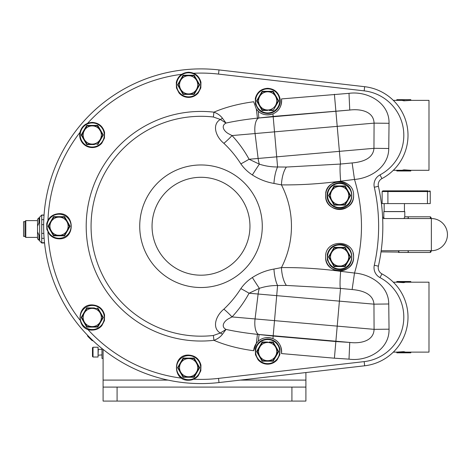 <?xml version="1.0" encoding="UTF-8"?>
<svg xmlns="http://www.w3.org/2000/svg" width="471" height="471" viewBox="0 0 471 471"><rect width="100%" height="100%" fill="white"/><g stroke="black" fill="none" stroke-linecap="round" stroke-linejoin="round"><path stroke-width="0.71" d="M404.866 282.206L410.806 282.206L410.806 281.505L401.333 281.505L404.866 281.717L403.517 281.935L396.817 281.487L396.817 282.188L403.517 282.641L404.866 282.417L404.866 281.717M410.806 352.12L428.987 352.12L428.987 282.188L410.806 282.188M44.551 242.995L41.731 242.995L39.635 240.899L39.635 217.125L41.731 215.023L44.033 215.318M24.951 221.67L23.55 221.67L23.55 236.354L24.951 236.354M24.951 221.458L24.951 236.566L25.787 237.402L25.787 220.616L24.951 221.458M353.591 195.512C354.38 177.396 324.707 177.532 325.62 195.512C324.802 213.569 354.375 213.587 353.591 195.512A13.989 13.989 0 0 1 339.603 209.501A13.989 13.989 0 0 1 325.62 195.512M389.034 329.188L374.08 329.347L232.02 316.918A16.785 3.238 43.2 0 0 223.878 309.153C230.354 303.047 236.012 296.206 240.858 288.611C243.949 284.196 247.781 280.504 252.356 277.531C259.05 273.198 266.25 270.372 273.951 269.059L281.446 267.599C300.563 267.398 320.304 268.635 340.663 271.314L354.498 273.045C370.765 274.216 388.793 285.856 388.752 303.983L389.034 329.188C389.594 349.717 367.333 361.728 348.999 359.143L334.404 358.195L335.858 341.54L349.753 342.429C358.984 343.7 373.644 341.852 374.08 329.347L373.956 304.16C373.12 293.068 360.786 290.289 352.125 289.547L340.509 288.435L286.392 285.432L277.584 285.508C271.343 285.467 265.267 286.409 259.362 288.329L249.071 293.233C244.355 301.911 238.667 309.806 232.02 316.918L229.242 318.39C224.755 320.445 220.104 326.285 226.015 329.417L222.459 334.227C220.434 336.977 217.584 339.008 213.922 340.315A114.806 114.806 0 0 1 86.199 226.239A114.806 114.806 0 0 1 213.922 112.163C217.596 113.482 220.446 115.513 222.459 118.256L226.015 123.066C220.092 126.216 224.773 132.045 229.242 134.094L232.02 135.566C238.667 142.678 244.355 150.573 249.071 159.251L259.362 164.155C265.291 166.08 271.361 167.017 277.584 166.975L286.392 167.052L340.509 164.049L352.125 162.937C360.886 162.183 373.126 159.375 373.956 148.324L388.752 148.5C388.763 166.54 370.983 178.215 354.498 179.439L340.663 181.17C320.304 183.849 300.563 185.085 281.446 184.885L273.951 183.425C266.286 182.124 259.085 179.298 252.356 174.953C247.799 172.003 243.972 168.306 240.858 163.873C236.012 156.278 230.354 149.437 223.878 143.331C215.812 136.82 211.65 124.568 220.334 119.457L213.375 117.002A109.937 109.937 0 0 0 91.068 226.239A109.937 109.937 0 0 0 213.375 335.482L220.334 333.026L226.015 329.417C235.571 331.496 246.045 333.144 257.443 334.351L256.336 343.371A13.989 13.989 0 0 0 253.692 350.736C238.626 348.699 225.368 345.231 213.922 340.315L213.375 335.482M382.829 226.239A181.83 181.83 0 0 1 378.396 266.168A181.83 181.83 0 0 0 378.396 186.316A181.83 181.83 0 0 1 382.605 217.172A181.83 181.83 0 0 0 378.396 186.316A181.83 181.83 0 0 1 382.829 226.239M381.946 273.887L379.985 277.596A11.192 11.192 0 0 1 374.298 265.244L378.396 266.168A6.994 6.994 0 0 0 381.946 273.887A6.994 6.994 0 0 1 378.225 267.705A6.994 6.994 0 0 0 381.946 273.887A48.955 48.955 0 0 1 393.314 282.188A48.955 48.955 0 0 0 381.946 273.887A48.955 48.955 0 0 1 364.654 365.79L219.003 382.558A157.349 157.349 0 0 1 43.656 226.239A157.349 157.349 0 0 1 219.003 69.926A157.349 157.349 0 0 0 44.056 215.023A157.349 157.349 0 0 1 219.003 69.926L364.654 86.693A48.955 48.955 0 0 1 393.314 100.364A48.955 48.955 0 0 0 364.654 86.693A48.955 48.955 0 0 1 381.946 178.597A6.994 6.994 0 0 0 378.396 186.316A6.994 6.994 0 0 1 378.225 184.779M325.62 256.966C324.719 274.958 354.386 275.082 353.591 256.966C354.369 238.891 324.796 238.921 325.62 256.966A13.989 13.989 0 0 0 339.603 270.955A13.989 13.989 0 0 0 352.985 252.898M87.429 335.146A4.198 4.198 0 0 0 87.883 336.453L91.857 340.392A4.198 4.198 0 0 0 93.17 340.833M268.982 342.034L273.186 342.005L278.72 351.59L273.186 361.175L262.117 361.175L256.589 351.59L262.117 342.005L267.652 342.04L262.117 342.005L262.406 342.499L257.272 351.79M402.752 99.887L406.29 99.675L396.817 99.664L410.806 99.664L402.752 99.887L402.752 100.594L404.106 100.818L410.806 100.364L428.987 100.364L428.987 170.296L410.806 170.296L404.106 169.843L402.752 170.066L402.752 170.767L404.106 170.549L404.106 169.843M396.817 99.675L396.817 100.376L402.752 100.376M199.015 367.863L193.881 358.578L194.164 358.084L188.63 358.113L194.164 358.084L199.698 367.668L194.164 377.247L183.095 377.247L177.567 367.668L183.095 358.084L188.63 358.113L183.095 358.084L183.384 358.578L178.132 367.668L183.384 376.759L183.095 377.247M97.785 307.91L97.503 308.405L97.785 307.91L103.32 317.495L97.785 327.08L86.717 327.08L81.189 317.495L86.717 307.91L94.447 307.94M262.288 109.784L267.652 109.984A9.09 9.09 0 0 1 259.78 105.439L262.406 109.984L262.117 110.479L267.652 110.444L262.117 110.479L256.589 100.894L262.117 91.309L273.186 91.309L278.72 100.894L273.186 110.479L268.982 110.45M94.447 144.544L86.717 144.573L81.189 134.989L86.717 125.404L97.785 125.404L103.32 134.989L97.785 144.573L97.503 144.079L98.898 141.659M99.181 142.107L103.32 134.989L102.749 134.989L97.273 125.898M177.567 84.815L178.132 84.815L183.384 93.906L183.095 94.4L194.164 94.4L183.095 94.4L177.567 84.815L183.095 75.236L194.164 75.236L199.698 84.815L194.164 94.4L193.881 93.906L199.127 84.815L199.698 84.815M66.847 231.82L70.102 226.239L64.574 235.824L53.506 235.824L47.971 226.239L53.506 216.66L64.574 216.66L70.102 226.239L69.537 226.239L64.286 217.149L53.788 217.149L48.542 226.239L49.908 228.612M101.977 348.522L101.977 358.413L103.096 358.413M404.442 203.584L404.442 211.556L384.159 211.556L384.159 203.584M430.388 218.55L430.388 216.801L404.789 216.801L404.789 211.626L383.812 211.626L383.812 217.237M408.01 218.55L408.286 216.831L404.736 216.831L403.983 218.55M430.388 216.801L431.083 217.502L431.083 218.55M408.286 216.831L408.286 218.55M92.469 352.12L92.469 347.786L93.028 347.227L93.028 357.018L92.469 356.459L92.469 352.12M93.028 357.018L98.062 357.018L98.062 347.227L93.028 347.227M345.137 266.551L334.069 266.551L328.54 256.966L334.069 247.387L345.137 247.387L350.671 256.966L345.137 266.551L344.854 266.062L350.1 256.966L350.671 256.966M345.137 205.097L334.069 205.097L328.54 195.512L334.069 185.933L345.137 185.933L350.671 195.512L345.137 205.097L344.854 204.608L350.1 195.512L350.671 195.512M249.96 226.239A48.955 48.955 0 0 0 201.005 177.29A48.955 48.955 0 0 0 152.051 226.239A48.955 48.955 0 0 0 201.005 275.194A48.955 48.955 0 0 0 249.96 226.239M267.652 91.804A9.09 9.09 0 0 1 275.523 105.439L278.149 100.894L272.903 91.804L262.406 91.804L259.78 96.349A9.09 9.09 0 0 1 267.652 91.804M259.78 105.439A9.09 9.09 0 0 1 259.78 96.349L257.154 100.894L259.78 105.439M273.186 110.479L272.903 109.984L267.652 109.984A9.09 9.09 0 0 0 275.523 105.439L278.149 100.894L275.523 96.349M257.272 100.694L257.272 101.094M273.015 92.004L273.186 91.309M256.589 100.894L257.154 100.894M262.117 91.309L262.406 91.804M278.149 100.894L278.72 100.894M64.403 217.349L64.574 216.66M69.42 226.439L66.911 221.694A9.09 9.09 0 0 1 66.911 230.79L69.537 226.239M53.676 235.135L64.286 235.335L64.574 235.824M53.506 216.66L53.788 217.149M48.654 226.045L53.788 235.335L53.506 235.824M47.971 226.239L48.542 226.239M64.286 235.335L66.911 230.79A9.09 9.09 0 0 1 51.168 230.79A9.09 9.09 0 0 1 59.04 217.149A9.09 9.09 0 0 1 66.911 221.694M177.567 367.668L178.132 367.668L180.758 372.214A9.09 9.09 0 0 1 188.63 358.578L193.652 358.578M193.652 376.759L199.127 367.668L199.698 367.668M183.613 376.759L193.881 376.759L194.164 377.247M188.63 376.759A9.09 9.09 0 0 1 180.758 372.214L183.384 376.759L188.63 376.759A9.09 9.09 0 0 0 196.507 363.123A9.09 9.09 0 0 0 188.63 358.578L183.384 358.578L183.095 358.084L182.454 359.226M86.717 307.91L87.005 308.405L81.754 317.495L87.005 326.586L97.503 326.586L97.785 327.08M102.637 317.695L103.32 317.495M102.749 317.495L97.503 308.405L87.005 308.405L84.38 312.95A9.09 9.09 0 0 1 100.129 312.95A9.09 9.09 0 0 1 100.129 322.04L102.749 317.495L100.129 312.95M86.888 326.385L86.717 327.08M81.189 317.495L81.754 317.495L84.38 322.04A9.09 9.09 0 0 1 84.38 312.95M97.503 326.586L100.129 322.04A9.09 9.09 0 0 1 84.38 322.04M87.005 326.586L92.251 326.586M97.785 125.404L97.503 125.898L87.005 125.898L81.872 135.189M86.717 125.404L87.005 125.898L84.38 130.443A9.09 9.09 0 0 1 100.129 130.443A9.09 9.09 0 0 1 100.129 139.534L102.749 134.989L100.129 130.443M94.765 144.079L97.503 144.079L97.785 144.573M81.189 134.989L81.754 134.989L87.005 144.079L86.717 144.573M83.126 132.616L81.754 134.989M100.129 139.534A9.09 9.09 0 0 1 84.38 139.534L87.005 144.079L97.503 144.079L102.749 134.989M84.38 139.534A9.09 9.09 0 0 1 84.38 130.443M194.164 75.236L193.652 75.725M197.761 87.188L199.127 84.815L193.881 75.725L183.384 75.725L178.132 84.815L180.758 80.27A9.09 9.09 0 0 1 188.63 75.725L183.384 75.725L183.095 75.236M188.63 75.725A9.09 9.09 0 0 1 196.507 80.27L193.881 75.725M182.454 93.258L183.095 94.4L183.384 93.906L193.881 93.906L196.507 89.36A9.09 9.09 0 0 0 196.507 80.27M180.758 80.27A9.09 9.09 0 0 0 188.63 93.906A9.09 9.09 0 0 0 196.507 89.36M273.186 342.005L272.903 342.499L262.406 342.499L257.154 351.59L262.406 360.68L262.117 361.175M276.783 353.962L278.149 351.59L278.72 351.59M262.406 360.68L272.903 360.68L278.037 351.39M273.015 342.7L275.523 347.045A9.09 9.09 0 0 1 267.652 360.68A9.09 9.09 0 0 1 259.78 347.045A9.09 9.09 0 0 1 275.523 347.045L278.149 351.59M273.186 361.175L272.903 360.68L274.269 358.307M256.589 351.59L257.154 351.59M345.137 185.933L344.625 186.422M334.069 185.933L334.357 186.422L329.105 195.512L334.357 204.608L334.069 205.097M349.988 195.712L344.854 186.422L334.357 186.422L331.731 190.967A9.09 9.09 0 0 1 347.48 190.967A9.09 9.09 0 0 1 339.603 204.608L344.625 204.608M330.766 191.721L328.54 195.512L329.105 195.512L334.357 204.608L339.603 204.608A9.09 9.09 0 0 1 331.731 190.967M350.1 195.512L347.48 190.967M345.137 247.387L344.854 247.876L334.239 248.076M334.069 247.387L334.357 247.876L329.105 256.966L334.357 266.062L334.069 266.551M344.625 266.062L350.1 256.966L344.966 248.076M330.766 260.763L328.54 256.966L329.105 256.966M334.239 265.862L344.854 266.062M350.1 256.966L347.48 252.421A9.09 9.09 0 0 1 339.603 266.062A9.09 9.09 0 0 1 331.731 252.421A9.09 9.09 0 0 1 347.48 252.421M408.286 250.719L408.286 252.438L398.637 252.468L398.637 250.719M398.637 252.468L430.388 252.468L430.388 250.719M384.148 218.55L383.83 217.414L382.617 217.414M382.605 217.172L383.841 217.472M398.913 250.719L398.913 252.438M408.286 252.438L408.01 250.719M431.083 250.719L431.083 251.767L430.388 252.468M381.015 251.891L398.637 252.097M429.546 190.855A0.701 0.701 0 0 1 430.247 191.556L430.247 203.584L427.45 203.584L427.45 191.556L387.904 191.556L388.104 190.855L428.151 190.855M387.904 203.584L387.904 191.556L382.134 191.556L382.134 203.584L427.45 203.584M382.134 191.556L382.829 190.855L388.104 190.855M305.903 372.555L305.903 387.091L103.096 387.091L103.096 349.423M103.096 387.091L103.096 401.074L305.903 401.074L305.903 387.091M259.103 105.192L262.117 110.479L262.406 109.984M402.752 170.278L396.817 170.278L396.817 170.979L406.29 170.979L402.752 170.767M410.806 99.664L410.806 100.364M404.106 100.111L404.106 100.818M404.106 170.549L410.806 170.997L396.817 170.979M410.806 170.997L410.806 170.296M262.406 342.499L262.117 342.005M329.977 197.955L333.409 203.931M334.404 358.195L281.499 353.568A13.989 13.989 0 0 0 258.273 341.21L256.336 343.371L253.692 350.736M281.499 353.568C281.805 346.167 278.956 341.192 272.933 338.637C267.081 336.783 262.194 337.642 258.273 341.21L259.091 334.551L273.162 336.058L277.584 285.508A16.785 4.563 83.4 0 1 273.951 269.059M213.375 117.002L213.922 112.163C225.368 107.253 238.626 103.779 253.692 101.748L256.336 109.113L258.273 111.274C262.176 114.836 267.063 115.695 272.933 113.847C278.95 111.297 281.799 106.322 281.499 98.916L348.999 93.34C367.174 90.779 389.576 102.625 389.034 123.296L388.752 148.5M389.034 123.296L374.08 123.137L337.212 126.363L339.397 151.35L373.956 148.324L374.08 123.137C373.609 110.55 358.902 108.807 349.753 110.055L273.162 116.425L257.443 118.133L256.336 109.113A13.989 13.989 0 0 0 281.499 98.916M349.464 185.598A13.989 13.989 0 0 0 325.891 192.774M348.999 93.34L349.753 110.055L257.443 118.133C246.045 119.34 235.571 120.988 226.015 123.066L220.334 119.457A6.994 3.521 -40.3 0 0 222.459 118.256M222.459 334.227A6.994 3.521 40.3 0 0 220.334 333.026C211.673 327.928 215.795 315.67 223.878 309.153M223.878 143.331A16.785 3.238 136.8 0 0 232.02 135.566L255.064 133.552L258.126 158.462A13.989 5.623 85 0 0 259.362 164.155A16.785 0.601 122.5 0 0 252.356 174.953M240.858 163.873A16.785 1.49 151.3 0 0 249.071 159.251L276.695 156.837L277.584 166.975A16.785 4.563 96.6 0 0 273.951 183.425M352.125 162.937L354.498 179.439A160.47 160.47 0 0 1 354.498 273.045L352.125 289.547M286.392 285.432A16.785 5.952 82.9 0 1 281.446 267.599A90.45 90.45 0 0 0 281.446 184.885A16.785 5.952 97.1 0 1 286.392 167.052M348.999 359.143L349.753 342.429L335.888 341.216L340.509 288.435A16.785 1.336 -85.2 0 1 340.663 271.314M388.752 303.983L373.956 304.16L249.071 293.233A16.785 1.49 28.7 0 0 240.858 288.611M272.933 338.637L273.162 336.058L335.858 341.54L335.888 341.216L258.832 334.475A13.989 5.623 -85 0 1 254.893 320.633A13.989 5.623 -85 0 1 255.064 318.932L258.126 294.022A13.989 5.623 -85 0 1 259.362 288.329A16.785 0.601 57.5 0 1 252.356 277.531M272.933 113.847L274.511 131.851L255.064 133.552A13.989 5.623 85 0 1 254.893 131.851A13.989 5.623 85 0 1 258.832 118.009L258.273 111.274M39.635 240.198L38.934 240.198L37.539 238.803L37.539 219.221L38.934 217.82L38.934 222.895L39.635 222.895M38.934 240.198L38.934 235.123L37.539 231.844M37.539 226.174L38.934 222.895M39.635 235.123L38.934 235.123M41.731 242.995L41.731 215.318M43.791 219.686L41.731 219.686M41.731 224.643L43.662 224.643M43.815 233.38L41.731 233.38M41.731 238.332L44.121 238.332M44.515 242.7L41.731 242.7M404.866 352.596L404.866 351.89L403.517 351.666L396.817 352.12L396.817 352.82L403.517 352.373L404.866 352.596L401.333 352.808L410.806 352.82L410.806 352.108L404.866 352.108M403.517 352.373L403.517 351.666M396.817 281.487L410.806 281.505M403.517 281.935L403.517 282.641M139.728 226.239A61.277 61.277 0 0 1 201.005 164.968A61.277 61.277 0 0 1 262.282 226.239A61.277 61.277 0 0 1 201.005 287.516A61.277 61.277 0 0 1 139.728 226.239M193.634 379.22A153.152 153.152 0 0 0 218.526 378.39L219.003 382.558A157.349 157.349 0 0 1 43.656 226.239M374.298 265.244A177.632 177.632 0 0 0 374.298 187.24L378.396 186.316M364.654 365.79L364.171 361.616A44.757 44.757 0 0 0 379.985 277.596M374.298 187.24A11.192 11.192 0 0 1 379.985 174.888A44.757 44.757 0 0 0 364.171 90.862L364.654 86.693M379.985 174.888L381.946 178.597M258.832 334.475L257.443 334.351L258.832 334.475M101.977 349.323L98.339 349.323L98.062 355.199L101.977 354.922M431.365 218.55A16.085 16.085 0 0 1 447.45 234.635A16.085 16.085 0 0 1 431.365 250.719L431.365 218.55L382.67 218.55M339.603 269.006A12.034 12.034 0 0 0 351.643 256.966A12.034 12.034 0 0 0 339.603 244.932A12.034 12.034 0 0 0 327.569 256.966A12.034 12.034 0 0 0 339.603 269.006M339.603 207.552A12.034 12.034 0 0 0 351.643 195.512A12.034 12.034 0 0 0 339.603 183.478A12.034 12.034 0 0 0 327.569 195.512A12.034 12.034 0 0 0 339.603 207.552M267.652 363.624A12.034 12.034 0 0 0 279.692 351.59A12.034 12.034 0 0 0 267.652 339.556A12.034 12.034 0 0 0 255.618 351.59A12.034 12.034 0 0 0 267.652 363.624M188.63 96.855A12.034 12.034 0 0 0 200.67 84.815A12.034 12.034 0 0 0 188.63 72.781A12.034 12.034 0 0 0 176.596 84.815A12.034 12.034 0 0 0 188.63 96.855M92.251 147.023A12.034 12.034 0 0 0 104.291 134.989A12.034 12.034 0 0 0 92.251 122.955A12.034 12.034 0 0 0 80.217 134.989A12.034 12.034 0 0 0 92.251 147.023M92.251 329.529A12.034 12.034 0 0 0 104.291 317.495A12.034 12.034 0 0 0 92.251 305.461A12.034 12.034 0 0 0 80.217 317.495A12.034 12.034 0 0 0 92.251 329.529M188.63 379.703A12.034 12.034 0 0 0 200.67 367.668A12.034 12.034 0 0 0 188.63 355.629A12.034 12.034 0 0 0 176.596 367.668A12.034 12.034 0 0 0 188.63 379.703M59.04 238.279A12.034 12.034 0 0 0 71.074 226.239A12.034 12.034 0 0 0 59.04 214.205A12.034 12.034 0 0 0 47.006 226.239A12.034 12.034 0 0 0 59.04 238.279M267.652 112.928A12.034 12.034 0 0 0 279.692 100.894A12.034 12.034 0 0 0 267.652 88.86A12.034 12.034 0 0 0 255.618 100.894A12.034 12.034 0 0 0 267.652 112.928M430.247 191.556L427.45 191.556L427.45 190.855M103.096 380.097L168.017 380.097M240.398 380.097L305.903 380.097M117.085 401.074L117.085 387.091M291.92 401.074L291.92 387.091M340.663 181.17A16.785 1.336 -94.8 0 1 340.509 164.049L339.397 151.35L276.695 156.837L274.511 131.851L337.212 126.363L334.404 94.288M219.003 69.926L218.526 74.094A153.152 153.152 0 0 0 193.634 73.264M364.171 90.862L218.526 74.094M87.618 329.2A153.152 153.152 0 0 0 181.7 378.178M47.965 232.232A153.152 153.152 0 0 0 79.923 320.027M79.923 132.457A153.152 153.152 0 0 0 47.965 220.251M181.7 74.306A153.152 153.152 0 0 0 87.618 123.284M218.526 378.39L364.171 361.616M393.314 282.188L396.817 282.188M37.539 220.616L25.787 220.616M393.314 100.364L396.817 100.364M431.365 250.719L381.174 250.719M339.603 244.378C355.84 243.601 355.846 270.336 339.603 269.559C335.77 269.483 332.579 268.011 330.03 265.144L327.41 260.098L327.28 254.417C329.023 248.164 333.132 244.82 339.603 244.378M339.603 182.925C355.84 182.147 355.846 208.883 339.603 208.105C335.77 208.029 332.579 206.557 330.03 203.69C327.463 200.54 326.544 196.96 327.28 192.963C329.023 186.71 333.132 183.366 339.603 182.925M267.652 339.002C274.128 339.444 278.237 342.788 279.98 349.035L279.845 354.722L277.225 359.767C274.675 362.635 271.49 364.107 267.652 364.177C263.819 364.107 260.628 362.635 258.079 359.767L255.459 354.722L255.329 349.035C257.072 342.788 261.181 339.444 267.652 339.002M188.63 72.228C195.106 72.669 199.215 76.014 200.958 82.266L200.823 87.947L198.203 92.993C195.659 95.86 192.468 97.332 188.63 97.403C184.797 97.332 181.606 95.86 179.057 92.993L176.437 87.947L176.307 82.266C178.05 76.014 182.159 72.669 188.63 72.228M92.251 122.401C98.727 122.843 102.837 126.187 104.58 132.433L104.444 138.121L101.824 143.166C99.281 146.034 96.09 147.505 92.251 147.576C88.418 147.505 85.227 146.034 82.678 143.166C80.111 140.011 79.193 136.437 79.929 132.433C81.671 126.187 85.781 122.843 92.251 122.401M92.251 304.908C98.727 305.349 102.837 308.693 104.58 314.94L104.444 320.627L101.824 325.673C99.281 328.54 96.09 330.012 92.251 330.083C76.014 330.86 76.014 304.131 92.251 304.908M188.63 355.081C195.106 355.517 199.215 358.861 200.958 365.113L200.823 370.795L198.203 375.84C195.659 378.708 192.468 380.179 188.63 380.256C172.392 381.033 172.392 354.298 188.63 355.081M59.04 213.651C75.278 212.874 75.278 239.609 59.04 238.832C55.207 238.756 52.016 237.284 49.467 234.417L46.847 229.371L46.711 223.69C48.454 217.437 52.564 214.093 59.04 213.651M267.652 88.307C274.128 88.748 278.237 92.092 279.98 98.339C280.716 102.342 279.798 105.916 277.225 109.072C274.675 111.939 271.49 113.411 267.652 113.482C263.819 113.411 260.628 111.939 258.079 109.072L255.459 104.026L255.329 98.339C257.072 92.092 261.181 88.748 267.652 88.307M393.314 170.296L396.817 170.296M37.539 237.402L25.787 237.402M39.635 217.82L38.934 217.82M44.056 215.023L41.731 215.023M396.817 352.82L410.806 352.82M393.314 352.12L396.817 352.12"/></g></svg>
